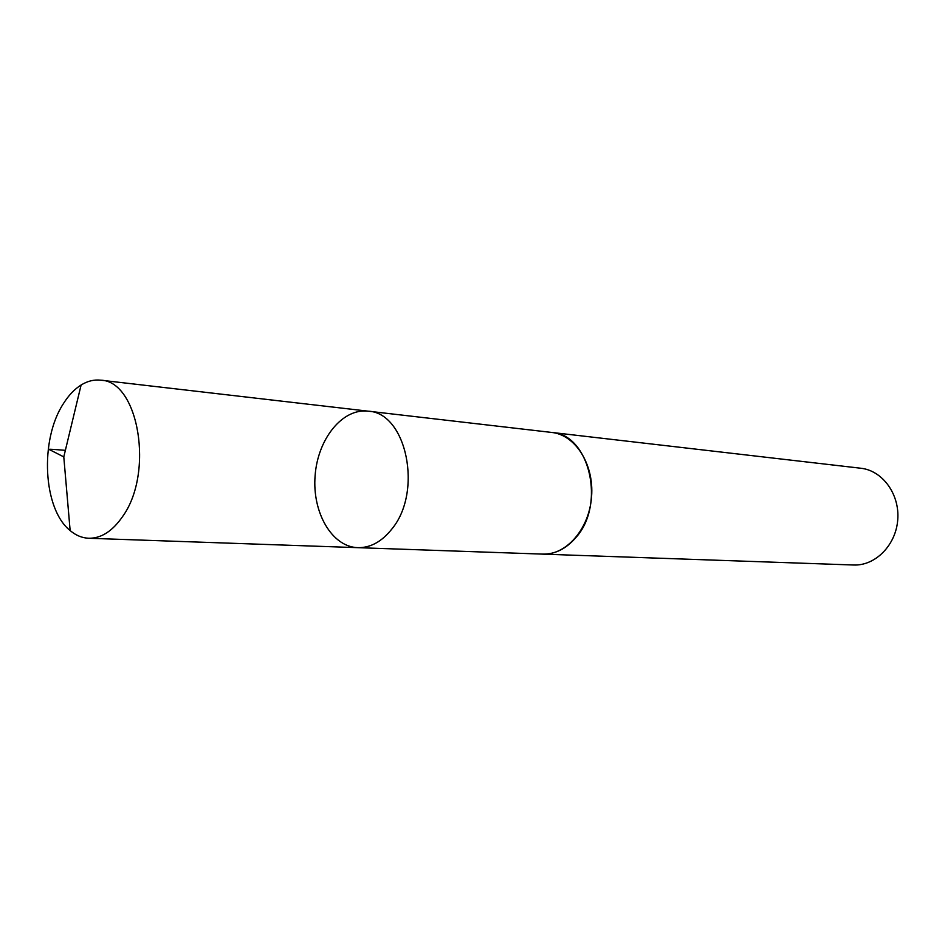 <?xml version="1.0" encoding="UTF-8"?>
<svg xmlns="http://www.w3.org/2000/svg" width="945" height="945" viewBox="0 0 945 945"><rect width="100%" height="100%" fill="white"/><g stroke="black" fill="none" stroke-linecap="round" stroke-linejoin="round"><path stroke-width="1.42" d="M550.829 432.349L551.797 432.444C589.479 434.109 606.123 504.831 575.611 537.87C565.937 548.915 554.951 554.337 542.643 554.113L357.848 547.663C370.393 547.876 381.662 541.745 391.643 529.283C423.159 491.979 406.574 412.516 368.125 411.169C342.35 408.051 317.65 439.082 315.098 475.808C312.122 512.509 331.896 546.895 357.848 547.663C370.393 547.876 381.662 541.745 391.643 529.283C423.159 491.979 406.574 412.516 368.125 411.169L100.631 380.173C138.702 380.859 154.33 473.091 122.472 516.726C112.384 531.255 101.139 538.437 88.736 538.26C82.073 537.977 75.872 535.413 70.143 530.57C43.009 509.06 39.584 439.98 63.303 403.798C68.512 395.459 74.442 389.186 81.105 385.005C87.495 381.071 94.004 379.465 100.631 380.173M368.125 411.169L551.797 432.456C575.363 434.854 594.169 464.385 591.582 496.633C589.314 528.893 566.303 555.282 542.643 554.136L541.662 554.089M551.797 432.444L860.848 468.247C882.476 470.515 899.805 494.188 897.75 519.679C895.966 545.194 875.294 565.996 853.571 565.004L542.643 554.136M65.359 450.34C57.456 449.761 45.076 448.509 49.99 449.879L63.787 456.896L70.143 530.57M357.848 547.663L88.736 538.26M63.787 456.896L81.105 385.005"/></g></svg>
